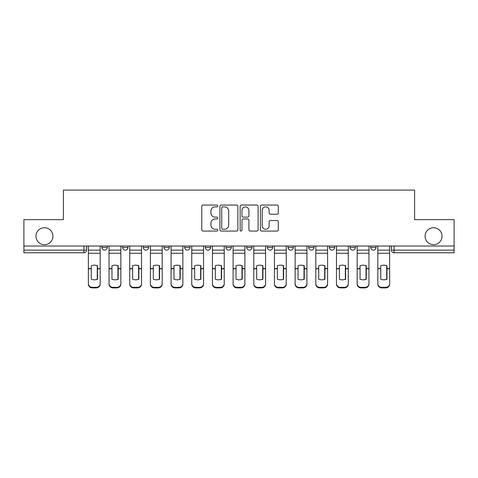 <?xml version="1.0" encoding="UTF-8"?>
<svg xmlns="http://www.w3.org/2000/svg" width="478" height="478" viewBox="0 0 478 478"><rect width="100%" height="100%" fill="white"/><g stroke="black" fill="none" stroke-linecap="round" stroke-linejoin="round"><path stroke-width="0.72" d="M217.795 205.964A0.908 0.908 0 0 0 216.887 205.05L203.06 205.05A1.303 1.303 0 0 0 201.764 206.353L201.764 229.769A1.303 1.303 0 0 0 203.06 231.071L216.887 231.071A0.908 0.908 0 0 0 217.795 230.157A0.908 0.908 0 0 0 216.887 229.249L215.094 229.249A4.165 4.165 0 0 1 210.935 225.084L210.935 223.13A4.165 4.165 0 0 1 215.094 218.972L216.887 218.972A0.908 0.908 0 0 0 217.795 218.058A0.908 0.908 0 0 0 216.887 217.149L215.094 217.149A4.165 4.165 0 0 1 210.935 212.985L210.935 211.037A4.165 4.165 0 0 1 215.094 206.872L216.887 206.872A0.908 0.908 0 0 0 217.795 205.964M425.073 236.216A8.485 8.485 0 0 0 433.558 244.7A8.485 8.485 0 0 0 442.042 236.216A8.485 8.485 0 0 0 433.558 227.737A8.485 8.485 0 0 0 425.073 236.216M35.958 236.216A8.485 8.485 0 0 0 44.442 244.7A8.485 8.485 0 0 0 52.927 236.216A8.485 8.485 0 0 0 44.442 227.737A8.485 8.485 0 0 0 35.958 236.216M329.39 246.027L329.39 247.484L334.69 247.484A2.653 2.653 0 0 1 332.037 250.131A2.653 2.653 0 0 1 329.39 247.484L329.39 246.027M288.037 246.027L288.037 247.484L293.337 247.484A2.653 2.653 0 0 1 290.69 250.131A2.653 2.653 0 0 1 288.037 247.484L288.037 246.027M267.363 246.027L267.363 247.484L272.663 247.484A2.653 2.653 0 0 1 270.01 250.131A2.653 2.653 0 0 1 267.363 247.484L267.363 246.027M246.69 246.027L246.69 247.484L251.99 247.484A2.653 2.653 0 0 1 249.337 250.131A2.653 2.653 0 0 1 246.69 247.484L246.69 246.027M226.01 246.027L226.01 247.484L231.31 247.484A2.653 2.653 0 0 1 228.663 250.131A2.653 2.653 0 0 1 226.01 247.484L226.01 246.027M205.337 246.027L205.337 247.484L210.637 247.484A2.653 2.653 0 0 1 207.99 250.131A2.653 2.653 0 0 1 205.337 247.484L205.337 246.027M184.663 247.484L184.663 246.027L184.663 247.484A2.653 2.653 0 0 0 187.31 250.131A2.653 2.653 0 0 1 184.663 247.484L189.963 247.484A2.653 2.653 0 0 1 187.31 250.131A2.653 2.653 0 0 0 189.963 247.484A2.653 2.653 0 0 1 187.31 250.131M163.984 247.484L163.984 246.027L163.984 247.484A2.653 2.653 0 0 0 166.637 250.131A2.653 2.653 0 0 1 163.984 247.484L169.29 247.484A2.653 2.653 0 0 1 166.637 250.131M143.31 247.484L143.31 246.027L143.31 247.484A2.653 2.653 0 0 0 145.963 250.131A2.653 2.653 0 0 1 143.31 247.484L148.61 247.484A2.653 2.653 0 0 1 145.963 250.131M277.019 214.222A1.303 1.303 0 0 0 278.321 212.919L278.321 206.353A1.303 1.303 0 0 0 277.019 205.05L261.669 205.05A1.303 1.303 0 0 0 260.367 206.353L260.367 229.769A1.303 1.303 0 0 0 261.669 231.071L277.019 231.071A1.303 1.303 0 0 0 278.321 229.769L278.321 221.834A1.303 1.303 0 0 0 277.019 220.531L270.446 220.531A1.303 1.303 0 0 0 269.15 221.834L269.15 225.765A3.477 3.477 0 0 1 265.666 229.249A3.477 3.477 0 0 1 262.189 225.765L262.189 210.35A3.477 3.477 0 0 1 265.666 206.872A3.477 3.477 0 0 1 269.15 210.35L269.15 212.919A1.303 1.303 0 0 0 270.446 214.222L277.019 214.222M23.9 246.027L23.9 219.653L63.395 219.653L63.395 190.095L414.605 190.095L414.605 219.653L454.1 219.653L454.1 246.027L23.9 246.027L23.9 250.131L86.59 250.131L86.59 246.027M237.859 206.353A1.303 1.303 0 0 0 236.562 205.05L221.212 205.05A1.303 1.303 0 0 0 219.91 206.353L219.91 229.769A1.303 1.303 0 0 0 221.212 231.071L236.562 231.071A1.303 1.303 0 0 0 237.859 229.769L237.859 206.353M241.438 205.05L256.788 205.05A1.303 1.303 0 0 1 258.09 206.353L258.09 229.769A1.303 1.303 0 0 1 256.788 231.071L250.221 231.071A1.303 1.303 0 0 1 248.919 229.769L248.919 220.274A1.303 1.303 0 0 0 247.616 218.972L243.26 218.972A1.303 1.303 0 0 0 241.958 220.274L241.958 230.157A0.908 0.908 0 0 1 241.049 231.071A0.908 0.908 0 0 1 240.141 230.157L240.141 206.353A1.303 1.303 0 0 1 241.438 205.05M391.41 246.027L391.41 250.131L454.1 250.131L454.1 252.784L394.063 252.784A2.653 2.653 0 0 1 391.41 250.131M454.1 246.027L454.1 250.131M83.937 246.027L83.937 252.784A2.653 2.653 0 0 0 86.59 250.131A2.653 2.653 0 0 1 83.937 252.784L23.9 252.784L23.9 250.131M376.037 246.027L376.037 247.484A2.653 2.653 0 0 1 373.39 250.131A2.653 2.653 0 0 1 370.737 247.484A2.653 2.653 0 0 0 373.39 250.131M370.737 246.027L370.737 247.484L376.037 247.484M355.363 246.027L355.363 247.484A2.653 2.653 0 0 1 352.71 250.131A2.653 2.653 0 0 1 350.063 247.484L355.363 247.484M350.063 246.027L350.063 247.484M334.69 246.027L334.69 247.484M314.016 246.027L314.016 247.484A2.653 2.653 0 0 1 311.363 250.131A2.653 2.653 0 0 1 308.71 247.484L314.016 247.484M308.71 246.027L308.71 247.484M293.337 246.027L293.337 247.484M272.663 246.027L272.663 247.484M251.99 246.027L251.99 247.484L251.99 246.027M231.31 246.027L231.31 247.484A2.653 2.653 0 0 1 228.663 250.131A2.653 2.653 0 0 0 231.31 247.484M210.637 246.027L210.637 247.484A2.653 2.653 0 0 1 207.99 250.131A2.653 2.653 0 0 0 210.637 247.484L210.637 246.027M189.963 246.027L189.963 247.484M169.29 246.027L169.29 247.484L169.29 246.027M148.61 246.027L148.61 247.484L148.61 246.027M122.637 246.027L122.637 247.484L127.937 247.484L127.937 246.027L127.937 247.484A2.653 2.653 0 0 1 125.29 250.131A2.653 2.653 0 0 1 122.637 247.484A2.653 2.653 0 0 0 125.29 250.131A2.653 2.653 0 0 0 127.937 247.484A2.653 2.653 0 0 1 125.29 250.131M101.963 246.027L101.963 247.484L107.263 247.484L107.263 246.027L107.263 247.484A2.653 2.653 0 0 1 104.61 250.131A2.653 2.653 0 0 1 101.963 247.484A2.653 2.653 0 0 0 104.61 250.131A2.653 2.653 0 0 0 107.263 247.484A2.653 2.653 0 0 1 104.61 250.131M222.64 206.872A0.908 0.908 0 0 0 221.732 207.781L221.732 228.335A0.908 0.908 0 0 0 222.64 229.249L224.529 229.249A4.165 4.165 0 0 0 228.693 225.084L228.693 211.037A4.165 4.165 0 0 0 224.529 206.872L222.64 206.872M248.919 210.416A3.477 3.477 0 0 0 245.441 206.938A3.477 3.477 0 0 0 241.958 210.416L241.958 215.847A1.303 1.303 0 0 0 243.26 217.149L247.616 217.149A1.303 1.303 0 0 0 248.919 215.847L248.919 210.416M97.255 279.331L97.255 265.631M94.274 265.182A8.216 7.23 180 0 1 97.255 265.72M88.376 269.317L88.376 283.585A3.973 3.77 0 0 0 92.356 287.356L96.198 287.356A3.973 3.77 0 0 0 100.171 283.585L100.171 284.135A3.973 3.77 180 0 1 96.198 287.905L96.198 287.356M94.274 279.815A8.216 7.791 180 0 0 97.255 279.236M97.524 268.773L97.524 265.72A8.216 7.23 180 0 0 94.405 265.176A8.216 7.23 180 0 0 91.292 265.72L91.292 279.236A8.216 7.791 180 0 0 97.524 279.236L97.524 268.773L100.171 268.773L100.171 283.585M100.171 246.027L100.171 268.773M88.376 246.027L88.376 283.585M92.356 287.356L92.356 287.905L96.198 287.905M92.356 287.905A3.973 3.77 180 0 1 88.376 284.135M117.935 279.331L117.935 265.631M114.947 265.182A8.216 7.23 180 0 1 117.935 265.72M109.05 269.317L109.05 283.585A3.973 3.77 0 0 0 113.029 287.356L116.871 287.356A3.973 3.77 0 0 0 120.85 283.585L120.85 284.135A3.973 3.77 180 0 1 116.871 287.905L116.871 287.356M114.947 279.815A8.216 7.791 180 0 0 117.935 279.236M138.608 279.331L138.608 265.631M135.627 265.182A8.216 7.23 180 0 1 138.608 265.72M129.729 269.317L129.729 283.585A3.973 3.77 0 0 0 133.703 287.356L137.544 287.356A3.973 3.77 0 0 0 141.524 283.585L141.524 284.135A3.973 3.77 180 0 1 137.544 287.905L137.544 287.356M135.627 279.815A8.216 7.791 180 0 0 138.608 279.236M159.282 279.331L159.282 265.631M156.3 265.182A8.216 7.23 180 0 1 159.282 265.72M150.403 269.317L150.403 283.585A3.973 3.77 0 0 0 154.376 287.356L158.224 287.356A3.973 3.77 0 0 0 162.197 283.585L162.197 284.135A3.973 3.77 180 0 1 158.224 287.905L158.224 287.356M156.3 279.815A8.216 7.791 180 0 0 159.282 279.236M118.197 268.773L118.197 265.72A8.216 7.23 180 0 0 115.084 265.176A8.216 7.23 180 0 0 111.966 265.72L111.966 279.236A8.216 7.791 180 0 0 118.197 279.236L118.197 268.773L120.85 268.773L120.85 283.585M120.85 246.027L120.85 268.773M109.05 246.027L109.05 283.585M113.029 287.356L113.029 287.905L116.871 287.905M113.029 287.905A3.973 3.77 180 0 1 109.05 284.135M138.871 268.773L138.871 265.72A8.216 7.23 180 0 0 135.758 265.176A8.216 7.23 180 0 0 132.645 265.72L132.645 279.236A8.216 7.791 180 0 0 138.871 279.236L138.871 268.773L141.524 268.773L141.524 283.585M141.524 246.027L141.524 268.773M129.729 246.027L129.729 283.585M133.703 287.356L133.703 287.905L137.544 287.905M133.703 287.905A3.973 3.77 180 0 1 129.729 284.135M159.544 268.773L159.544 265.72A8.216 7.23 180 0 0 156.431 265.176A8.216 7.23 180 0 0 153.319 265.72L153.319 279.236A8.216 7.791 180 0 0 159.544 279.236L159.544 268.773L162.197 268.773L162.197 283.585M162.197 246.027L162.197 268.773M150.403 246.027L150.403 283.585M154.376 287.356L154.376 287.905L158.224 287.905M154.376 287.905A3.973 3.77 180 0 1 150.403 284.135M179.955 279.331L179.955 265.631M176.974 265.182A8.216 7.23 180 0 1 179.955 265.72M171.076 269.317L171.076 283.585A3.973 3.77 0 0 0 175.056 287.356L178.897 287.356A3.973 3.77 0 0 0 182.871 283.585L182.871 284.135A3.973 3.77 180 0 1 178.897 287.905L178.897 287.356M176.974 279.815A8.216 7.791 180 0 0 179.955 279.236M200.635 279.331L200.635 265.631M197.647 265.182A8.216 7.23 180 0 1 200.635 265.72M191.75 269.317L191.75 283.585A3.973 3.77 0 0 0 195.729 287.356L199.571 287.356A3.973 3.77 0 0 0 203.55 283.585L203.55 284.135A3.973 3.77 180 0 1 199.571 287.905L199.571 287.356M197.647 279.815A8.216 7.791 180 0 0 200.635 279.236M180.224 268.773L180.224 265.72A8.216 7.23 180 0 0 177.105 265.176A8.216 7.23 180 0 0 173.992 265.72L173.992 279.236A8.216 7.791 180 0 0 180.224 279.236L180.224 268.773L182.871 268.773L182.871 283.585M182.871 246.027L182.871 268.773M171.076 246.027L171.076 283.585M175.056 287.356L175.056 287.905L178.897 287.905M175.056 287.905A3.973 3.77 180 0 1 171.076 284.135M200.897 268.773L200.897 265.72A8.216 7.23 180 0 0 197.784 265.176A8.216 7.23 180 0 0 194.666 265.72L194.666 279.236A8.216 7.791 180 0 0 200.897 279.236L200.897 268.773L203.55 268.773L203.55 283.585M203.55 246.027L203.55 268.773M191.75 246.027L191.75 283.585M195.729 287.356L195.729 287.905L199.571 287.905M195.729 287.905A3.973 3.77 180 0 1 191.75 284.135M221.308 279.331L221.308 265.631M218.327 265.182A8.216 7.23 180 0 1 221.308 265.72M212.429 269.317L212.429 283.585A3.973 3.77 0 0 0 216.403 287.356L220.244 287.356A3.973 3.77 0 0 0 224.224 283.585L224.224 284.135A3.973 3.77 180 0 1 220.244 287.905L220.244 287.356M218.327 279.815A8.216 7.791 180 0 0 221.308 279.236M241.982 279.331L241.982 265.631M239 265.182A8.216 7.23 180 0 1 241.982 265.72M233.103 269.317L233.103 283.585A3.973 3.77 0 0 0 237.076 287.356L240.924 287.356A3.973 3.77 0 0 0 244.897 283.585L244.897 284.135A3.973 3.77 180 0 1 240.924 287.905L240.924 287.356M239 279.815A8.216 7.791 180 0 0 241.982 279.236M262.655 279.331L262.655 265.631M259.674 265.182A8.216 7.23 180 0 1 262.655 265.72M253.776 269.317L253.776 283.585A3.973 3.77 0 0 0 257.756 287.356L261.597 287.356A3.973 3.77 0 0 0 265.571 283.585L265.571 284.135A3.973 3.77 180 0 1 261.597 287.905L261.597 287.356M259.674 279.815A8.216 7.791 180 0 0 262.655 279.236M283.334 279.331L283.334 265.631M280.353 265.182A8.216 7.23 180 0 1 283.334 265.72M274.45 269.317L274.45 283.585A3.973 3.77 0 0 0 278.429 287.356L282.271 287.356A3.973 3.77 0 0 0 286.25 283.585L286.25 284.135A3.973 3.77 180 0 1 282.271 287.905L282.271 287.356M280.353 279.815A8.216 7.791 180 0 0 283.334 279.236M304.008 279.331L304.008 265.631M301.026 265.182A8.216 7.23 180 0 1 304.008 265.72M295.129 269.317L295.129 283.585A3.973 3.77 0 0 0 299.103 287.356L302.944 287.356A3.973 3.77 0 0 0 306.924 283.585L306.924 284.135A3.973 3.77 180 0 1 302.944 287.905L302.944 287.356M301.026 279.815A8.216 7.791 180 0 0 304.008 279.236M324.682 279.331L324.682 265.631M321.7 265.182A8.216 7.23 180 0 1 324.682 265.72M315.803 269.317L315.803 283.585A3.973 3.77 0 0 0 319.776 287.356L323.624 287.356A3.973 3.77 0 0 0 327.597 283.585L327.597 284.135A3.973 3.77 180 0 1 323.624 287.905L323.624 287.356M321.7 279.815A8.216 7.791 180 0 0 324.682 279.236M345.355 279.331L345.355 265.631M342.373 265.182A8.216 7.23 180 0 1 345.355 265.72M336.476 269.317L336.476 283.585A3.973 3.77 0 0 0 340.455 287.356L344.297 287.356A3.973 3.77 0 0 0 348.271 283.585L348.271 284.135A3.973 3.77 180 0 1 344.297 287.905L344.297 287.356M342.373 279.815A8.216 7.791 180 0 0 345.355 279.236M366.034 279.331L366.034 265.631M363.053 265.182A8.216 7.23 180 0 1 366.034 265.72M368.95 246.027L368.95 284.135A3.973 3.77 180 0 1 364.971 287.905L364.971 287.356A3.973 3.77 0 0 0 368.95 283.585L368.95 284.135M357.15 269.317L357.15 283.585A3.973 3.77 0 0 0 361.129 287.356L364.971 287.356M363.053 279.815A8.216 7.791 180 0 0 366.034 279.236M221.571 268.773L221.571 265.72A8.216 7.23 180 0 0 218.458 265.176A8.216 7.23 180 0 0 215.345 265.72L215.345 279.236A8.216 7.791 180 0 0 221.571 279.236L221.571 268.773L224.224 268.773L224.224 283.585M224.224 246.027L224.224 268.773M212.429 246.027L212.429 283.585M216.403 287.356L216.403 287.905L220.244 287.905M216.403 287.905A3.973 3.77 180 0 1 212.429 284.135M242.244 268.773L242.244 265.72A8.216 7.23 180 0 0 239.131 265.176A8.216 7.23 180 0 0 236.018 265.72L236.018 279.236A8.216 7.791 180 0 0 242.244 279.236L242.244 268.773L244.897 268.773L244.897 283.585M244.897 246.027L244.897 268.773M233.103 246.027L233.103 283.585M237.076 287.356L237.076 287.905L240.924 287.905M237.076 287.905A3.973 3.77 180 0 1 233.103 284.135M262.924 268.773L262.924 265.72A8.216 7.23 180 0 0 259.805 265.176A8.216 7.23 180 0 0 256.692 265.72L256.692 279.236A8.216 7.791 180 0 0 262.924 279.236L262.924 268.773L265.571 268.773L265.571 283.585M265.571 246.027L265.571 268.773M253.776 246.027L253.776 283.585M257.756 287.356L257.756 287.905L261.597 287.905M257.756 287.905A3.973 3.77 180 0 1 253.776 284.135M283.597 268.773L283.597 265.72A8.216 7.23 180 0 0 280.484 265.176A8.216 7.23 180 0 0 277.365 265.72L277.365 279.236A8.216 7.791 180 0 0 283.597 279.236L283.597 268.773L286.25 268.773L286.25 283.585M286.25 246.027L286.25 268.773M274.45 246.027L274.45 283.585M278.429 287.356L278.429 287.905L282.271 287.905M278.429 287.905A3.973 3.77 180 0 1 274.45 284.135M304.271 268.773L304.271 265.72A8.216 7.23 180 0 0 301.158 265.176A8.216 7.23 180 0 0 298.045 265.72L298.045 279.236A8.216 7.791 180 0 0 304.271 279.236L304.271 268.773L306.924 268.773L306.924 283.585M306.924 246.027L306.924 268.773M295.129 246.027L295.129 283.585M299.103 287.356L299.103 287.905L302.944 287.905M299.103 287.905A3.973 3.77 180 0 1 295.129 284.135M324.944 268.773L324.944 265.72A8.216 7.23 180 0 0 321.831 265.176A8.216 7.23 180 0 0 318.718 265.72L318.718 279.236A8.216 7.791 180 0 0 324.944 279.236L324.944 268.773L327.597 268.773L327.597 283.585M327.597 246.027L327.597 268.773M315.803 246.027L315.803 283.585M319.776 287.356L319.776 287.905L323.624 287.905M319.776 287.905A3.973 3.77 180 0 1 315.803 284.135M345.624 268.773L345.624 265.72A8.216 7.23 180 0 0 342.505 265.176A8.216 7.23 180 0 0 339.392 265.72L339.392 279.236A8.216 7.791 180 0 0 345.624 279.236L345.624 268.773L348.271 268.773L348.271 283.585M348.271 246.027L348.271 268.773M336.476 246.027L336.476 283.585M340.455 287.356L340.455 287.905L344.297 287.905M340.455 287.905A3.973 3.77 180 0 1 336.476 284.135M366.297 268.773L366.297 265.72A8.216 7.23 180 0 0 363.184 265.176A8.216 7.23 180 0 0 360.065 265.72L360.065 279.236A8.216 7.791 180 0 0 366.297 279.236L366.297 268.773L368.95 268.773M357.15 246.027L357.15 283.585M361.129 287.356L361.129 287.905L364.971 287.905M361.129 287.905A3.973 3.77 180 0 1 357.15 284.135M386.708 279.331L386.708 265.631M383.726 265.182A8.216 7.23 180 0 1 386.708 265.72M377.829 269.317L377.829 283.585A3.973 3.77 0 0 0 381.803 287.356L385.644 287.356A3.973 3.77 0 0 0 389.624 283.585L389.624 284.135A3.973 3.77 180 0 1 385.644 287.905L385.644 287.356M383.726 279.815A8.216 7.791 180 0 0 386.708 279.236M386.971 268.773L386.971 265.72A8.216 7.23 180 0 0 383.858 265.176A8.216 7.23 180 0 0 380.745 265.72L380.745 279.236A8.216 7.791 180 0 0 386.971 279.236L386.971 268.773L389.624 268.773L389.624 283.585M389.624 246.027L389.624 268.773M377.829 246.027L377.829 283.585M381.803 287.356L381.803 287.905L385.644 287.905M381.803 287.905A3.973 3.77 180 0 1 377.829 284.135M394.063 246.027L394.063 252.784M97.524 268.558L100.171 268.558M88.376 268.558L91.292 268.558M88.376 253.28L100.171 253.28M88.376 268.773L91.292 268.773M88.376 250.131L100.171 250.131M118.197 268.558L120.85 268.558M109.05 268.558L111.966 268.558M109.05 253.28L120.85 253.28M109.05 268.773L111.966 268.773M109.05 250.131L120.85 250.131M138.871 268.558L141.524 268.558M129.729 268.558L132.645 268.558M129.729 253.28L141.524 253.28M129.729 268.773L132.645 268.773M129.729 250.131L141.524 250.131M159.544 268.558L162.197 268.558M150.403 268.558L153.319 268.558M150.403 253.28L162.197 253.28M150.403 268.773L153.319 268.773M150.403 250.131L162.197 250.131M180.224 268.558L182.871 268.558M171.076 268.558L173.992 268.558M171.076 253.28L182.871 253.28M171.076 268.773L173.992 268.773M171.076 250.131L182.871 250.131M200.897 268.558L203.55 268.558M191.75 268.558L194.666 268.558M191.75 253.28L203.55 253.28M191.75 268.773L194.666 268.773M191.75 250.131L203.55 250.131M221.571 268.558L224.224 268.558M212.429 268.558L215.345 268.558M212.429 253.28L224.224 253.28M212.429 268.773L215.345 268.773M212.429 250.131L224.224 250.131M242.244 268.558L244.897 268.558M233.103 268.558L236.018 268.558M233.103 253.28L244.897 253.28M233.103 268.773L236.018 268.773M233.103 250.131L244.897 250.131M262.924 268.558L265.571 268.558M253.776 268.558L256.692 268.558M253.776 253.28L265.571 253.28M253.776 268.773L256.692 268.773M253.776 250.131L265.571 250.131M283.597 268.558L286.25 268.558M274.45 268.558L277.365 268.558M274.45 253.28L286.25 253.28M274.45 268.773L277.365 268.773M274.45 250.131L286.25 250.131M304.271 268.558L306.924 268.558M295.129 268.558L298.045 268.558M295.129 253.28L306.924 253.28M295.129 268.773L298.045 268.773M295.129 250.131L306.924 250.131M324.944 268.558L327.597 268.558M315.803 268.558L318.718 268.558M315.803 253.28L327.597 253.28M315.803 268.773L318.718 268.773M315.803 250.131L327.597 250.131M345.624 268.558L348.271 268.558M336.476 268.558L339.392 268.558M336.476 253.28L348.271 253.28M336.476 268.773L339.392 268.773M336.476 250.131L348.271 250.131M366.297 268.558L368.95 268.558M357.15 268.558L360.065 268.558M357.15 253.28L368.95 253.28M357.15 268.773L360.065 268.773M357.15 250.131L368.95 250.131M386.971 268.558L389.624 268.558M377.829 268.558L380.745 268.558M377.829 253.28L389.624 253.28M377.829 268.773L380.745 268.773M377.829 250.131L389.624 250.131"/></g></svg>
